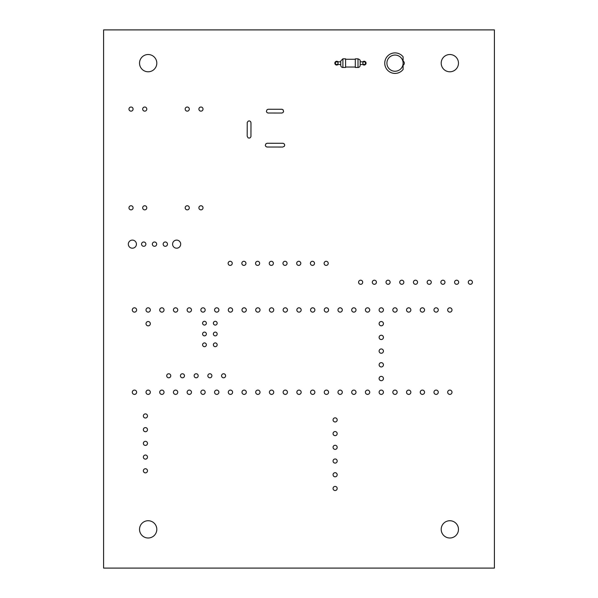 <?xml version="1.0" encoding="UTF-8"?>
<svg xmlns="http://www.w3.org/2000/svg" width="598" height="598" viewBox="0 0 598 598"><rect width="100%" height="100%" fill="white"/><g stroke="black" fill="none" stroke-linecap="round" stroke-linejoin="round"><path stroke-width="0.9" d="M360.168 65.309A2.16 2.16 0 0 1 358.008 67.469L355.309 67.469L355.309 58.836L358.008 58.836C359.757 59.523 360.474 60.241 360.168 60.996L360.168 65.309L360.168 60.996M355.309 67.036L345.592 67.036M362.807 63.149A1.353 1.353 0 0 0 364.16 64.502A1.353 1.353 0 0 0 365.513 63.149A1.353 1.353 0 0 0 364.16 61.803A1.353 1.353 0 0 0 362.807 63.149M340.733 65.309A2.16 2.16 0 0 0 342.893 67.469L345.592 67.469L345.592 58.836L342.893 58.836L340.733 60.996L340.733 65.309L340.733 60.996M338.087 63.149A1.353 1.353 0 0 0 336.734 61.803A1.353 1.353 0 0 0 335.388 63.149A1.353 1.353 0 0 0 336.734 64.502A1.353 1.353 0 0 0 338.087 63.149M386.913 63.149A8.095 8.095 0 0 1 399.06 56.137A8.095 8.095 0 0 1 399.06 70.168A8.095 8.095 0 0 1 386.913 63.149A8.095 8.095 0 0 1 395.009 55.053A8.095 8.095 0 0 1 403.112 63.149L403.112 69.45A10.256 10.256 0 0 1 388.065 70.699A10.256 10.256 0 0 1 388.065 55.607A10.256 10.256 0 0 1 403.112 56.855L403.112 63.149M494.397 568.1L103.603 568.1L103.603 29.9L494.397 29.9L494.397 568.1M458.472 529.365A8.641 8.641 0 0 0 445.517 521.882A8.641 8.641 0 0 0 445.517 536.847A8.641 8.641 0 0 0 458.472 529.365M337.175 488.461A2.056 2.056 0 0 0 334.088 486.682A2.056 2.056 0 0 0 334.088 490.248A2.056 2.056 0 0 0 337.175 488.461M337.175 474.752A2.056 2.056 0 0 0 334.088 472.973A2.056 2.056 0 0 0 334.088 476.531A2.056 2.056 0 0 0 337.175 474.752M337.175 461.043A2.056 2.056 0 0 0 334.088 459.257A2.056 2.056 0 0 0 334.088 462.822A2.056 2.056 0 0 0 337.175 461.043M337.175 447.326A2.056 2.056 0 0 0 334.088 445.547A2.056 2.056 0 0 0 334.088 449.113A2.056 2.056 0 0 0 337.175 447.326M337.175 433.617A2.056 2.056 0 0 0 334.088 431.838A2.056 2.056 0 0 0 334.088 435.396A2.056 2.056 0 0 0 337.175 433.617M337.175 419.901A2.056 2.056 0 0 0 334.088 418.122A2.056 2.056 0 0 0 334.088 421.687A2.056 2.056 0 0 0 337.175 419.901M451.991 392.243A2.16 2.16 0 0 0 448.754 390.374A2.16 2.16 0 0 0 448.754 394.112A2.16 2.16 0 0 0 451.991 392.243M438.282 392.243A2.16 2.16 0 0 0 435.045 390.374A2.16 2.16 0 0 0 435.045 394.112A2.16 2.16 0 0 0 438.282 392.243M424.565 392.243A2.16 2.16 0 0 0 421.328 390.374A2.16 2.16 0 0 0 421.328 394.112A2.16 2.16 0 0 0 424.565 392.243M410.856 392.243A2.16 2.16 0 0 0 407.619 390.374A2.16 2.16 0 0 0 407.619 394.112A2.16 2.16 0 0 0 410.856 392.243M397.147 392.243A2.16 2.16 0 0 0 393.903 390.374A2.16 2.16 0 0 0 393.903 394.112A2.16 2.16 0 0 0 397.147 392.243M451.991 309.973A2.16 2.16 0 0 0 448.754 308.097A2.16 2.16 0 0 0 448.754 311.842A2.16 2.16 0 0 0 451.991 309.973M438.282 309.973A2.16 2.16 0 0 0 435.045 308.097A2.16 2.16 0 0 0 435.045 311.842A2.16 2.16 0 0 0 438.282 309.973M424.565 309.973A2.16 2.16 0 0 0 421.328 308.097A2.16 2.16 0 0 0 421.328 311.842A2.16 2.16 0 0 0 424.565 309.973M410.856 309.973A2.16 2.16 0 0 0 407.619 308.097A2.16 2.16 0 0 0 407.619 311.842A2.16 2.16 0 0 0 410.856 309.973M397.147 309.973A2.16 2.16 0 0 0 393.903 308.097A2.16 2.16 0 0 0 393.903 311.842A2.16 2.16 0 0 0 397.147 309.973M383.43 392.243A2.16 2.16 0 0 0 380.193 390.374A2.16 2.16 0 0 0 380.193 394.112A2.16 2.16 0 0 0 383.43 392.243M369.721 392.243A2.16 2.16 0 0 0 366.484 390.374A2.16 2.16 0 0 0 366.484 394.112A2.16 2.16 0 0 0 369.721 392.243M356.004 392.243A2.16 2.16 0 0 0 352.768 390.374A2.16 2.16 0 0 0 352.768 394.112A2.16 2.16 0 0 0 356.004 392.243M383.43 378.527A2.16 2.16 0 0 0 380.193 376.658A2.16 2.16 0 0 0 380.193 380.403A2.16 2.16 0 0 0 383.43 378.527M383.43 364.817A2.16 2.16 0 0 0 380.193 362.949A2.16 2.16 0 0 0 380.193 366.686A2.16 2.16 0 0 0 383.43 364.817M342.295 392.243A2.16 2.16 0 0 0 339.059 390.374A2.16 2.16 0 0 0 339.059 394.112A2.16 2.16 0 0 0 342.295 392.243M328.586 392.243A2.16 2.16 0 0 0 325.342 390.374A2.16 2.16 0 0 0 325.342 394.112A2.16 2.16 0 0 0 328.586 392.243M314.869 392.243A2.16 2.16 0 0 0 311.633 390.374A2.16 2.16 0 0 0 311.633 394.112A2.16 2.16 0 0 0 314.869 392.243M383.43 351.108A2.16 2.16 0 0 0 380.193 349.239A2.16 2.16 0 0 0 380.193 352.977A2.16 2.16 0 0 0 383.43 351.108M383.43 337.392A2.16 2.16 0 0 0 380.193 335.523A2.16 2.16 0 0 0 380.193 339.26A2.16 2.16 0 0 0 383.43 337.392M383.43 323.682A2.16 2.16 0 0 0 380.193 321.814A2.16 2.16 0 0 0 380.193 325.551A2.16 2.16 0 0 0 383.43 323.682M383.43 309.973A2.16 2.16 0 0 0 380.193 308.097A2.16 2.16 0 0 0 380.193 311.842A2.16 2.16 0 0 0 383.43 309.973M369.721 309.973A2.16 2.16 0 0 0 366.484 308.097A2.16 2.16 0 0 0 366.484 311.842A2.16 2.16 0 0 0 369.721 309.973M356.004 309.973A2.16 2.16 0 0 0 352.768 308.097A2.16 2.16 0 0 0 352.768 311.842A2.16 2.16 0 0 0 356.004 309.973M342.295 309.973A2.16 2.16 0 0 0 339.059 308.097A2.16 2.16 0 0 0 339.059 311.842A2.16 2.16 0 0 0 342.295 309.973M328.586 309.973A2.16 2.16 0 0 0 325.342 308.097A2.16 2.16 0 0 0 325.342 311.842A2.16 2.16 0 0 0 328.586 309.973M314.869 309.973A2.16 2.16 0 0 0 311.633 308.097A2.16 2.16 0 0 0 311.633 311.842A2.16 2.16 0 0 0 314.869 309.973M156.803 529.365A8.641 8.641 0 0 0 143.849 521.882A8.641 8.641 0 0 0 143.849 536.847A8.641 8.641 0 0 0 156.803 529.365M147.482 470.805A2.056 2.056 0 0 0 144.395 469.019A2.056 2.056 0 0 0 144.395 472.584A2.056 2.056 0 0 0 147.482 470.805M147.482 457.089A2.056 2.056 0 0 0 144.395 455.31A2.056 2.056 0 0 0 144.395 458.875A2.056 2.056 0 0 0 147.482 457.089M147.482 443.38A2.056 2.056 0 0 0 144.395 441.601A2.056 2.056 0 0 0 144.395 445.159A2.056 2.056 0 0 0 147.482 443.38M147.482 429.663A2.056 2.056 0 0 0 144.395 427.884A2.056 2.056 0 0 0 144.395 431.45A2.056 2.056 0 0 0 147.482 429.663M301.16 392.243A2.16 2.16 0 0 0 297.924 390.374A2.16 2.16 0 0 0 297.924 394.112A2.16 2.16 0 0 0 301.16 392.243M287.444 392.243A2.16 2.16 0 0 0 284.207 390.374A2.16 2.16 0 0 0 284.207 394.112A2.16 2.16 0 0 0 287.444 392.243M273.735 392.243A2.16 2.16 0 0 0 270.498 390.374A2.16 2.16 0 0 0 270.498 394.112A2.16 2.16 0 0 0 273.735 392.243M260.025 392.243A2.16 2.16 0 0 0 256.781 390.374A2.16 2.16 0 0 0 256.781 394.112A2.16 2.16 0 0 0 260.025 392.243M246.309 392.243A2.16 2.16 0 0 0 243.072 390.374A2.16 2.16 0 0 0 243.072 394.112A2.16 2.16 0 0 0 246.309 392.243M232.6 392.243A2.16 2.16 0 0 0 229.363 390.374A2.16 2.16 0 0 0 229.363 394.112A2.16 2.16 0 0 0 232.6 392.243M218.89 392.243A2.16 2.16 0 0 0 215.646 390.374A2.16 2.16 0 0 0 215.646 394.112A2.16 2.16 0 0 0 218.89 392.243M225.61 375.776A2.026 2.026 0 0 0 222.568 374.027A2.026 2.026 0 0 0 222.568 377.532A2.026 2.026 0 0 0 225.61 375.776M301.16 309.973A2.16 2.16 0 0 0 297.924 308.097A2.16 2.16 0 0 0 297.924 311.842A2.16 2.16 0 0 0 301.16 309.973M287.444 309.973A2.16 2.16 0 0 0 284.207 308.097A2.16 2.16 0 0 0 284.207 311.842A2.16 2.16 0 0 0 287.444 309.973M273.735 309.973A2.16 2.16 0 0 0 270.498 308.097A2.16 2.16 0 0 0 270.498 311.842A2.16 2.16 0 0 0 273.735 309.973M260.025 309.973A2.16 2.16 0 0 0 256.781 308.097A2.16 2.16 0 0 0 256.781 311.842A2.16 2.16 0 0 0 260.025 309.973M217.156 344.792A1.891 1.891 0 0 0 214.323 343.155A1.891 1.891 0 0 0 214.323 346.429A1.891 1.891 0 0 0 217.156 344.792M217.156 333.99A1.891 1.891 0 0 0 214.323 332.353A1.891 1.891 0 0 0 214.323 335.627A1.891 1.891 0 0 0 217.156 333.99M246.309 309.973A2.16 2.16 0 0 0 243.072 308.097A2.16 2.16 0 0 0 243.072 311.842A2.16 2.16 0 0 0 246.309 309.973M217.156 323.197A1.891 1.891 0 0 0 214.323 321.56A1.891 1.891 0 0 0 214.323 324.834A1.891 1.891 0 0 0 217.156 323.197M232.6 309.973A2.16 2.16 0 0 0 229.363 308.097A2.16 2.16 0 0 0 229.363 311.842A2.16 2.16 0 0 0 232.6 309.973M218.89 309.973A2.16 2.16 0 0 0 215.646 308.097A2.16 2.16 0 0 0 215.646 311.842A2.16 2.16 0 0 0 218.89 309.973M205.174 392.243A2.16 2.16 0 0 0 201.937 390.374A2.16 2.16 0 0 0 201.937 394.112A2.16 2.16 0 0 0 205.174 392.243M191.465 392.243A2.16 2.16 0 0 0 188.221 390.374A2.16 2.16 0 0 0 188.221 394.112A2.16 2.16 0 0 0 191.465 392.243M177.748 392.243A2.16 2.16 0 0 0 174.511 390.374A2.16 2.16 0 0 0 174.511 394.112A2.16 2.16 0 0 0 177.748 392.243M211.894 375.776A2.026 2.026 0 0 0 208.859 374.027A2.026 2.026 0 0 0 208.859 377.532A2.026 2.026 0 0 0 211.894 375.776M198.185 375.776A2.026 2.026 0 0 0 195.15 374.027A2.026 2.026 0 0 0 195.15 377.532A2.026 2.026 0 0 0 198.185 375.776M184.468 375.776A2.026 2.026 0 0 0 181.433 374.027A2.026 2.026 0 0 0 181.433 377.532A2.026 2.026 0 0 0 184.468 375.776M164.039 392.243A2.16 2.16 0 0 0 160.802 390.374A2.16 2.16 0 0 0 160.802 394.112A2.16 2.16 0 0 0 164.039 392.243M147.482 415.954A2.056 2.056 0 0 0 144.395 414.175A2.056 2.056 0 0 0 144.395 417.733A2.056 2.056 0 0 0 147.482 415.954M150.33 392.243A2.16 2.16 0 0 0 147.086 390.374A2.16 2.16 0 0 0 147.086 394.112A2.16 2.16 0 0 0 150.33 392.243M136.613 392.243A2.16 2.16 0 0 0 133.376 390.374A2.16 2.16 0 0 0 133.376 394.112A2.16 2.16 0 0 0 136.613 392.243M170.759 375.776A2.026 2.026 0 0 0 167.724 374.027A2.026 2.026 0 0 0 167.724 377.532A2.026 2.026 0 0 0 170.759 375.776M206.362 344.792A1.891 1.891 0 0 0 203.529 343.155A1.891 1.891 0 0 0 203.529 346.429A1.891 1.891 0 0 0 206.362 344.792M206.362 333.99A1.891 1.891 0 0 0 203.529 332.353A1.891 1.891 0 0 0 203.529 335.627A1.891 1.891 0 0 0 206.362 333.99M206.362 323.197A1.891 1.891 0 0 0 203.529 321.56A1.891 1.891 0 0 0 203.529 324.834A1.891 1.891 0 0 0 206.362 323.197M205.174 309.973A2.16 2.16 0 0 0 201.937 308.097A2.16 2.16 0 0 0 201.937 311.842A2.16 2.16 0 0 0 205.174 309.973M191.465 309.973A2.16 2.16 0 0 0 188.221 308.097A2.16 2.16 0 0 0 188.221 311.842A2.16 2.16 0 0 0 191.465 309.973M177.748 309.973A2.16 2.16 0 0 0 174.511 308.097A2.16 2.16 0 0 0 174.511 311.842A2.16 2.16 0 0 0 177.748 309.973M164.039 309.973A2.16 2.16 0 0 0 160.802 308.097A2.16 2.16 0 0 0 160.802 311.842A2.16 2.16 0 0 0 164.039 309.973M150.33 323.682A2.16 2.16 0 0 0 147.086 321.814A2.16 2.16 0 0 0 147.086 325.551A2.16 2.16 0 0 0 150.33 323.682M150.33 309.973A2.16 2.16 0 0 0 147.086 308.097A2.16 2.16 0 0 0 147.086 311.842A2.16 2.16 0 0 0 150.33 309.973M136.613 309.973A2.16 2.16 0 0 0 133.376 308.097A2.16 2.16 0 0 0 133.376 311.842A2.16 2.16 0 0 0 136.613 309.973M472.398 282.249A2.056 2.056 0 0 0 469.31 280.469A2.056 2.056 0 0 0 469.31 284.028A2.056 2.056 0 0 0 472.398 282.249M458.688 282.249A2.056 2.056 0 0 0 455.601 280.469A2.056 2.056 0 0 0 455.601 284.028A2.056 2.056 0 0 0 458.688 282.249M444.972 282.249A2.056 2.056 0 0 0 441.892 280.469A2.056 2.056 0 0 0 441.892 284.028A2.056 2.056 0 0 0 444.972 282.249M431.263 282.249A2.056 2.056 0 0 0 428.175 280.469A2.056 2.056 0 0 0 428.175 284.028A2.056 2.056 0 0 0 431.263 282.249M417.554 282.249A2.056 2.056 0 0 0 414.466 280.469A2.056 2.056 0 0 0 414.466 284.028A2.056 2.056 0 0 0 417.554 282.249M403.837 282.249A2.056 2.056 0 0 0 400.75 280.469A2.056 2.056 0 0 0 400.75 284.028A2.056 2.056 0 0 0 403.837 282.249M390.128 282.249A2.056 2.056 0 0 0 387.041 280.469A2.056 2.056 0 0 0 387.041 284.028A2.056 2.056 0 0 0 390.128 282.249M376.411 282.249A2.056 2.056 0 0 0 373.331 280.469A2.056 2.056 0 0 0 373.331 284.028A2.056 2.056 0 0 0 376.411 282.249M362.702 282.249A2.056 2.056 0 0 0 359.615 280.469A2.056 2.056 0 0 0 359.615 284.028A2.056 2.056 0 0 0 362.702 282.249M328.227 263.352A2.056 2.056 0 0 0 325.14 261.565A2.056 2.056 0 0 0 325.14 265.131A2.056 2.056 0 0 0 328.227 263.352M314.511 263.352A2.056 2.056 0 0 0 311.431 261.565A2.056 2.056 0 0 0 311.431 265.131A2.056 2.056 0 0 0 314.511 263.352M458.472 63.149A8.641 8.641 0 0 0 445.517 55.674A8.641 8.641 0 0 0 445.517 70.631A8.641 8.641 0 0 0 458.472 63.149M403.112 65.242A2.429 2.429 0 0 0 403.112 61.063M362.837 64.502A1.891 1.891 0 0 0 366.051 63.149A1.891 1.891 0 0 0 362.837 61.803M338.057 61.803A1.891 1.891 0 0 0 335.396 61.818A1.891 1.891 0 0 0 335.396 64.487A1.891 1.891 0 0 0 338.057 64.502M300.801 263.352A2.056 2.056 0 0 0 297.714 261.565A2.056 2.056 0 0 0 297.714 265.131A2.056 2.056 0 0 0 300.801 263.352M287.085 263.352A2.056 2.056 0 0 0 284.005 261.565A2.056 2.056 0 0 0 284.005 265.131A2.056 2.056 0 0 0 287.085 263.352M273.376 263.352A2.056 2.056 0 0 0 270.289 261.565A2.056 2.056 0 0 0 270.289 265.131A2.056 2.056 0 0 0 273.376 263.352M259.667 263.352A2.056 2.056 0 0 0 256.579 261.565A2.056 2.056 0 0 0 256.579 265.131A2.056 2.056 0 0 0 259.667 263.352M245.95 263.352A2.056 2.056 0 0 0 242.87 261.565A2.056 2.056 0 0 0 242.87 265.131A2.056 2.056 0 0 0 245.95 263.352M232.241 263.352A2.056 2.056 0 0 0 229.154 261.565A2.056 2.056 0 0 0 229.154 265.131A2.056 2.056 0 0 0 232.241 263.352M180.693 244.148A4.051 4.051 0 0 0 174.616 240.643A4.051 4.051 0 0 0 174.616 247.662A4.051 4.051 0 0 0 180.693 244.148M167.47 244.148A2.16 2.16 0 0 0 164.226 242.28A2.16 2.16 0 0 0 164.226 246.025A2.16 2.16 0 0 0 167.47 244.148M156.669 244.148A2.16 2.16 0 0 0 153.432 242.28A2.16 2.16 0 0 0 153.432 246.025A2.16 2.16 0 0 0 156.669 244.148M145.875 244.148A2.16 2.16 0 0 0 142.63 242.28A2.16 2.16 0 0 0 142.63 246.025A2.16 2.16 0 0 0 145.875 244.148M136.426 244.148A4.051 4.051 0 0 0 130.349 240.643A4.051 4.051 0 0 0 130.349 247.662A4.051 4.051 0 0 0 136.426 244.148M203.014 207.812A2.056 2.056 0 0 0 199.926 206.033A2.056 2.056 0 0 0 199.926 209.599A2.056 2.056 0 0 0 203.014 207.812M189.304 207.812A2.056 2.056 0 0 0 186.217 206.033A2.056 2.056 0 0 0 186.217 209.599A2.056 2.056 0 0 0 189.304 207.812M146.794 207.812A2.056 2.056 0 0 0 143.707 206.033A2.056 2.056 0 0 0 143.707 209.599A2.056 2.056 0 0 0 146.794 207.812M133.085 207.812A2.056 2.056 0 0 0 129.998 206.033A2.056 2.056 0 0 0 129.998 209.599A2.056 2.056 0 0 0 133.085 207.812M283.146 143.288L284.222 143.871L284.715 145L284.416 146.189L282.832 147.041L266.865 147.018L265.789 146.435L265.295 145.314L266.013 143.662L267.179 143.266L283.146 143.288M247.228 122.441L248.334 121.02L249.553 120.916L250.584 121.588L250.981 122.754L250.958 136.561L250.368 137.637L249.246 138.131L248.058 137.832L247.198 136.247L247.228 122.441M282.062 109.277L283.146 109.868L283.587 111.609L282.914 112.633L281.755 113.037L267.941 113.007L266.865 112.424L266.372 111.303L267.097 109.651L268.255 109.255L282.062 109.277M203.014 109.09A2.056 2.056 0 0 0 199.926 107.304A2.056 2.056 0 0 0 199.926 110.869A2.056 2.056 0 0 0 203.014 109.09M189.304 109.09A2.056 2.056 0 0 0 186.217 107.304A2.056 2.056 0 0 0 186.217 110.869A2.056 2.056 0 0 0 189.304 109.09M146.794 109.09A2.056 2.056 0 0 0 143.707 107.304A2.056 2.056 0 0 0 143.707 110.869A2.056 2.056 0 0 0 146.794 109.09M133.085 109.09A2.056 2.056 0 0 0 129.998 107.304A2.056 2.056 0 0 0 129.998 110.869A2.056 2.056 0 0 0 133.085 109.09M156.803 63.149A8.641 8.641 0 0 0 143.849 55.674A8.641 8.641 0 0 0 143.849 70.631A8.641 8.641 0 0 0 156.803 63.149M358.008 67.469L358.008 58.836M342.893 67.469L342.893 58.836M345.592 59.262L355.309 59.262M360.168 61.803L364.16 61.803M360.168 64.502L364.16 64.502M340.733 61.803L336.734 61.803M340.733 64.502L336.734 64.502"/></g></svg>
